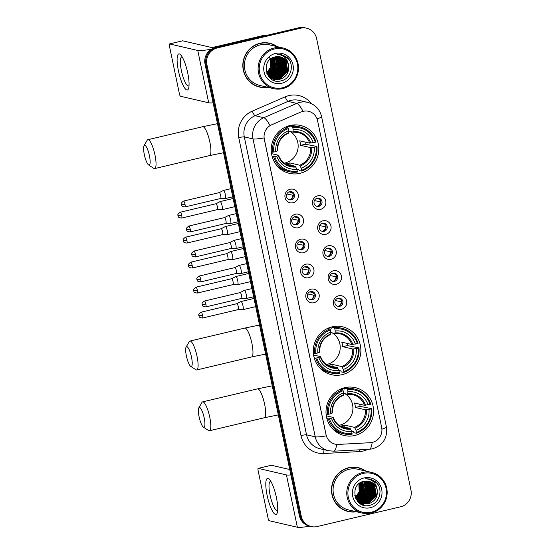 <?xml version="1.0" encoding="UTF-8"?>
<svg xmlns="http://www.w3.org/2000/svg" width="555" height="555" viewBox="0 0 555 555"><rect width="100%" height="100%" fill="white"/><g stroke="black" fill="none" stroke-linecap="round" stroke-linejoin="round"><path stroke-width="0.83" d="M332.091 326.86A24.573 23.747 103 0 0 313.298 350.843A24.573 23.747 103 0 0 331.536 374.708A24.573 23.747 103 0 0 342.081 374.674A24.573 23.747 103 0 0 360.875 350.691A24.573 23.747 103 0 0 342.629 326.826A24.573 23.747 103 0 0 332.091 326.86M344.794 387.667A24.573 23.747 103 0 0 326 411.65A24.573 23.747 103 0 0 344.239 435.515A24.573 23.747 103 0 0 354.784 435.481A24.573 23.747 103 0 0 373.577 411.498A24.573 23.747 103 0 0 355.332 387.633A24.573 23.747 103 0 0 344.794 387.667M290.022 125.506A24.573 23.747 103 0 0 271.228 149.489A24.573 23.747 103 0 0 289.474 173.354A24.573 23.747 103 0 0 300.012 173.32A24.573 23.747 103 0 0 318.806 149.337A24.573 23.747 103 0 0 300.567 125.472A24.573 23.747 103 0 0 290.022 125.506M293.04 202.755A6.958 6.722 -77 0 1 285.041 197.552A6.958 6.722 -77 0 1 290.209 189.227A6.958 6.722 -77 0 1 298.208 194.43A6.958 6.722 -77 0 1 293.04 202.755M289.613 191.662A4.176 4.031 103 0 0 289.523 199.786A4.176 4.031 103 0 0 294.504 195.707A4.176 4.031 103 0 0 289.613 191.662M298.257 227.744A6.958 6.722 -77 0 1 290.258 222.541A6.958 6.722 -77 0 1 295.433 214.216A6.958 6.722 -77 0 1 303.425 219.419A6.958 6.722 -77 0 1 298.257 227.744M294.837 216.651A4.176 4.031 103 0 0 294.74 224.775A4.176 4.031 103 0 0 299.721 220.703A4.176 4.031 103 0 0 294.837 216.651M303.481 252.74A6.958 6.722 -77 0 1 295.482 247.53A6.958 6.722 -77 0 1 300.65 239.205A6.958 6.722 -77 0 1 308.649 244.408A6.958 6.722 -77 0 1 303.481 252.74M300.054 241.64A4.176 4.031 103 0 0 299.964 249.764A4.176 4.031 103 0 0 304.945 245.692A4.176 4.031 103 0 0 300.054 241.64M308.698 277.729A6.958 6.722 -77 0 1 300.699 272.519A6.958 6.722 -77 0 1 305.874 264.194A6.958 6.722 -77 0 1 313.866 269.404A6.958 6.722 -77 0 1 308.698 277.729M305.278 266.629A4.176 4.031 103 0 0 305.181 274.76A4.176 4.031 103 0 0 310.162 270.68A4.176 4.031 103 0 0 305.278 266.629M313.922 302.718A6.958 6.722 -77 0 1 305.923 297.508A6.958 6.722 -77 0 1 311.091 289.183A6.958 6.722 -77 0 1 319.09 294.393A6.958 6.722 -77 0 1 313.922 302.718M310.495 291.618A4.176 4.031 103 0 0 310.405 299.749A4.176 4.031 103 0 0 315.386 295.669A4.176 4.031 103 0 0 310.495 291.618M320.575 209.346A6.958 6.722 -77 0 1 312.576 204.143A6.958 6.722 -77 0 1 317.751 195.818A6.958 6.722 -77 0 1 325.743 201.021A6.958 6.722 -77 0 1 320.575 209.346M317.155 198.253A4.176 4.031 103 0 0 317.058 206.377A4.176 4.031 103 0 0 322.039 202.298A4.176 4.031 103 0 0 317.155 198.253M325.799 234.335A6.958 6.722 -77 0 1 317.8 229.132A6.958 6.722 -77 0 1 322.968 220.807A6.958 6.722 -77 0 1 330.967 226.01A6.958 6.722 -77 0 1 325.799 234.335M322.372 223.242A4.176 4.031 103 0 0 322.282 231.366A4.176 4.031 103 0 0 327.263 227.286A4.176 4.031 103 0 0 322.372 223.242M331.016 259.324A6.958 6.722 -77 0 1 323.024 254.121A6.958 6.722 -77 0 1 328.192 245.796A6.958 6.722 -77 0 1 336.184 250.999A6.958 6.722 -77 0 1 331.016 259.324M327.596 248.231A4.176 4.031 103 0 0 327.499 256.354A4.176 4.031 103 0 0 332.48 252.275A4.176 4.031 103 0 0 327.596 248.231M336.24 284.313A6.958 6.722 -77 0 1 328.241 279.109A6.958 6.722 -77 0 1 333.409 270.784A6.958 6.722 -77 0 1 341.408 275.988A6.958 6.722 -77 0 1 336.24 284.313M332.813 273.22A4.176 4.031 103 0 0 332.723 281.343A4.176 4.031 103 0 0 337.704 277.264A4.176 4.031 103 0 0 332.813 273.22M341.457 309.301A6.958 6.722 -77 0 1 333.465 304.098A6.958 6.722 -77 0 1 338.633 295.773A6.958 6.722 -77 0 1 346.625 300.976A6.958 6.722 -77 0 1 341.457 309.301M338.037 298.208A4.176 4.031 103 0 0 337.94 306.332A4.176 4.031 103 0 0 342.921 302.253A4.176 4.031 103 0 0 338.037 298.208M290.813 191.565A4.176 4.031 -77 0 1 288.947 199.613M296.03 216.554A4.176 4.031 -77 0 1 294.171 224.602M301.254 241.543A4.176 4.031 -77 0 1 299.388 249.59M306.471 266.539A4.176 4.031 -77 0 1 304.612 274.579M311.695 291.528A4.176 4.031 -77 0 1 309.829 299.568M318.355 198.156A4.176 4.031 -77 0 1 316.489 206.196M323.572 223.145A4.176 4.031 -77 0 1 321.713 231.185M328.796 248.134A4.176 4.031 -77 0 1 326.93 256.174M334.013 273.122A4.176 4.031 -77 0 1 332.154 281.163M339.237 298.111A4.176 4.031 -77 0 1 337.371 306.159M301.164 111.985A12.522 12.099 -77 0 1 303.183 111.312A12.522 12.099 -77 0 1 308.552 111.291A12.522 12.099 -77 0 1 317.578 120.685L381.653 427.412A12.522 12.099 -77 0 1 370.254 442.696L338.37 444.409A12.522 12.099 -77 0 1 335.095 444.125A12.522 12.099 -77 0 1 326.069 434.731L264.319 139.138A12.522 12.099 -77 0 1 271.603 124.826L300.99 111.944L304.868 111.007M277.202 46.641A22.491 21.735 103 0 0 269.668 43.234A22.491 21.735 103 0 0 260.024 43.262A22.491 21.735 103 0 0 242.826 65.212A22.491 21.735 103 0 0 259.518 87.052A22.491 21.735 103 0 0 267.781 87.295M259.053 86.934A22.491 21.735 103 0 0 264.166 87.357M365.877 471.098A22.491 21.735 103 0 0 358.343 467.692A22.491 21.735 103 0 0 348.7 467.719A22.491 21.735 103 0 0 331.495 489.67A22.491 21.735 103 0 0 348.193 511.509A22.491 21.735 103 0 0 356.456 511.759M347.728 511.391A22.491 21.735 103 0 0 352.841 511.821M303.016 111.284L303.044 111.278A16.227 3.392 66.5 0 0 296.745 103.39A18.544 17.927 -77 0 1 299.735 102.391A18.544 17.927 -77 0 1 307.692 102.363L298.978 100.344A18.544 17.927 103 0 0 291.021 100.372A18.544 17.927 103 0 0 288.031 101.371L255.092 115.683A18.544 17.927 103 0 0 244.297 136.891L306.54 434.815A18.544 17.927 103 0 0 319.909 448.724L328.622 450.743A18.544 17.927 -77 0 1 315.254 436.834L253.011 138.91A16.227 1.804 -11.8 0 0 264.02 137.938L326.264 435.862A16.227 1.804 168.2 0 1 315.254 436.834L306.54 434.815A4.634 0.513 -11.8 0 0 300.99 435.585L238.747 137.661A23.185 22.401 -77 0 1 252.241 111.153L285.18 96.841A23.185 22.401 -77 0 1 311.306 103.612M274.045 80.156A18.78 18.148 103 0 0 274.961 79.434A18.78 18.148 103 0 0 275.072 79.344M275.46 79.004A18.78 18.148 103 0 0 275.877 78.623M276.057 78.449A18.78 18.148 103 0 0 276.744 77.742M277.035 77.422A18.78 18.148 103 0 0 278.145 76.042M278.617 75.355A18.78 18.148 103 0 0 280.712 71.179M281.808 65.851A18.78 18.148 103 0 0 281.565 61.383M281.329 60.224A18.78 18.148 103 0 0 281.017 59.073M280.906 58.705A18.78 18.148 103 0 0 280.622 57.9M280.546 57.699A18.78 18.148 103 0 0 280.365 57.262M362.72 504.613A18.78 18.148 103 0 0 363.636 503.891M364.135 503.461A18.78 18.148 103 0 0 364.552 503.08M364.732 502.906A18.78 18.148 103 0 0 365.419 502.199M365.703 501.88A18.78 18.148 103 0 0 366.813 500.499M367.292 499.812A18.78 18.148 103 0 0 369.38 495.636M370.483 490.308A18.78 18.148 103 0 0 370.24 485.84M370.005 484.681A18.78 18.148 103 0 0 369.692 483.53M369.575 483.162A18.78 18.148 103 0 0 369.29 482.357M369.214 482.156A18.78 18.148 103 0 0 369.04 481.719M306.603 28.18L304.744 27.75A13.91 13.445 103 0 0 298.777 27.771L215.389 47.522A13.91 13.445 103 0 0 205.045 64.172L299.374 515.699L300.304 515.914A13.91 13.445 103 0 0 310.328 526.341A13.91 13.445 103 0 1 300.304 515.914L205.974 64.387L300.304 515.914L301.233 516.129A13.91 13.445 103 0 0 311.258 526.556A13.91 13.445 103 0 0 317.224 526.542L400.613 506.784A13.91 13.445 103 0 0 410.957 490.134L316.627 38.614A13.91 13.445 103 0 0 306.603 28.18A13.91 13.445 103 0 0 300.637 28.201L217.248 47.952A13.91 13.445 103 0 0 206.904 64.602L301.233 516.129M215.389 47.522L216.318 47.737A13.91 13.445 103 0 0 205.974 64.387A13.91 13.445 103 0 1 216.318 47.737L299.707 27.986L216.318 47.737L217.248 47.952M305.673 27.965A13.91 13.445 103 0 0 299.707 27.986A13.91 13.445 103 0 1 305.673 27.965M238.747 137.661A4.634 0.513 -11.8 0 1 244.297 136.891L253.011 138.91A18.544 17.927 -77 0 1 263.805 117.702A16.227 3.392 66.5 0 1 270.035 125.52L300.99 111.944M362.658 469.454A22.491 21.735 103 0 0 357.878 467.587M273.983 44.997A22.491 21.735 103 0 0 269.203 43.13M361.458 504.356A18.544 17.927 103 0 0 362.429 503.614A18.544 17.927 103 0 1 361.458 504.356M362.921 503.198A18.544 17.927 103 0 0 363.338 502.816A18.544 17.927 103 0 1 362.921 503.198M363.518 502.65A18.544 17.927 103 0 0 364.212 501.949A18.544 17.927 103 0 1 363.518 502.65M364.51 501.63A18.544 17.927 103 0 0 365.641 500.242A18.544 17.927 103 0 1 364.51 501.63M366.127 499.549A18.544 17.927 103 0 0 368.284 495.233A18.544 17.927 103 0 1 366.127 499.549M369.325 490.169A18.544 17.927 103 0 0 369.068 485.556A18.544 17.927 103 0 1 369.325 490.169M368.915 484.786A18.544 17.927 103 0 0 368.499 483.225A18.544 17.927 103 0 1 368.915 484.786M368.381 482.857A18.544 17.927 103 0 0 368.09 482.052A18.544 17.927 103 0 1 368.381 482.857M368.014 481.858A18.544 17.927 103 0 0 367.833 481.428A18.544 17.927 103 0 1 368.014 481.858M273.754 79.157A18.544 17.927 103 0 1 272.789 79.892A18.544 17.927 103 0 0 273.754 79.157L273.303 79.06M274.246 78.741A18.544 17.927 103 0 0 274.663 78.359A18.544 17.927 103 0 1 274.246 78.741M274.843 78.193A18.544 17.927 103 0 0 275.544 77.492A18.544 17.927 103 0 1 274.843 78.193M275.835 77.173A18.544 17.927 103 0 0 276.966 75.785A18.544 17.927 103 0 1 275.835 77.173M277.451 75.091A18.544 17.927 103 0 0 279.609 70.776A18.544 17.927 103 0 1 277.451 75.091M280.65 65.712A18.544 17.927 103 0 0 280.393 61.099A18.544 17.927 103 0 1 280.65 65.712M280.24 60.328A18.544 17.927 103 0 0 279.824 58.768A18.544 17.927 103 0 1 280.24 60.328M279.706 58.4A18.544 17.927 103 0 0 279.415 57.595A18.544 17.927 103 0 1 279.706 58.4M279.338 57.401A18.544 17.927 103 0 0 279.158 56.971A18.544 17.927 103 0 1 279.338 57.401M299.374 515.699A13.91 13.445 103 0 0 309.399 526.126L311.258 526.556M362.207 504.696A18.544 17.927 103 0 0 363.352 503.836A18.544 17.927 103 0 0 363.428 503.773M363.761 503.489A18.544 17.927 103 0 0 364.142 503.156M364.302 503.003A18.544 17.927 103 0 0 364.933 502.386M365.197 502.102A18.544 17.927 103 0 0 366.224 500.908M366.661 500.333A18.544 17.927 103 0 0 368.458 497.287M369.484 494.616A18.544 17.927 103 0 0 370.171 491.237M370.282 488.442A18.544 17.927 103 0 0 369.88 485.146M369.727 484.494A18.544 17.927 103 0 0 369.63 484.14M369.457 483.53A18.544 17.927 103 0 0 369.332 483.141M369.221 482.822A18.544 17.927 103 0 0 368.957 482.108M368.881 481.934A18.544 17.927 103 0 0 368.721 481.56M273.539 80.239A18.544 17.927 103 0 0 274.676 79.379A18.544 17.927 103 0 0 274.753 79.316M275.093 79.032A18.544 17.927 103 0 0 275.467 78.699M275.627 78.546A18.544 17.927 103 0 0 276.258 77.929M276.522 77.644A18.544 17.927 103 0 0 277.549 76.451M277.986 75.868A18.544 17.927 103 0 0 279.782 72.83M280.809 70.159A18.544 17.927 103 0 0 281.503 66.78M281.607 63.985A18.544 17.927 103 0 0 281.205 60.682M281.052 60.037A18.544 17.927 103 0 0 280.962 59.683M280.781 59.073A18.544 17.927 103 0 0 280.657 58.684M280.546 58.365A18.544 17.927 103 0 0 280.282 57.651M280.213 57.477A18.544 17.927 103 0 0 280.053 57.103M178.439 70.887A18.544 4.301 76.7 0 1 180.923 55.118A18.544 4.301 76.7 0 1 187.736 73.038A18.544 4.301 76.7 0 1 188.707 87.995A18.544 4.301 76.7 0 1 184.08 87.135A18.544 4.301 76.7 0 1 178.439 70.887M182.283 57.109A14.839 3.441 -103.3 0 0 181.693 57.047A14.839 3.441 -103.3 0 0 181.395 70.624A14.839 3.441 -103.3 0 0 188.533 85.921A14.839 3.441 -103.3 0 0 189.033 85.602M211.427 49.166A18.544 2.06 168.2 0 1 197.76 50.47L169.539 43.928A2.317 0.534 -103.3 0 0 169.476 43.928A2.317 0.534 -103.3 0 0 169.428 46.051L179.418 93.864A2.317 0.534 -103.3 0 0 180.465 96.251L208.694 102.793L197.76 50.47M213.113 102.793A18.544 2.06 168.2 0 1 208.694 102.793M182.581 40.841A2.317 0.534 76.7 0 1 182.644 40.806A2.317 0.534 76.7 0 1 182.706 40.813L210.928 47.348A4.634 0.513 -11.8 0 0 216.478 46.578L262.369 35.707A2.317 2.241 -77 0 1 262.758 35.652L266.303 35.464M282.585 87.766A19.938 19.265 103 0 0 297.404 63.901A19.938 19.265 103 0 0 274.482 48.972A19.938 19.265 103 0 0 259.657 72.844A19.938 19.265 103 0 0 282.585 87.766M282.537 88.613A20.868 20.167 103 0 0 298.5 68.251A20.868 20.167 103 0 0 283.008 47.987A20.868 20.167 103 0 0 274.059 48.021A20.868 20.167 103 0 0 258.103 68.383A20.868 20.167 103 0 0 273.587 88.64A20.868 20.167 103 0 0 282.537 88.613M283.008 47.987L269.3 44.816A20.868 20.167 103 0 0 260.35 44.844A20.868 20.167 103 0 0 244.394 65.206A20.868 20.167 103 0 0 259.886 85.47L273.587 88.64M276.591 46.502A22.255 21.506 103 0 0 269.619 43.456L268.689 43.241A22.255 21.506 103 0 0 264.09 42.707M269.619 43.456A22.255 21.506 103 0 0 260.073 43.491A22.255 21.506 103 0 0 243.048 65.212A22.255 21.506 103 0 0 259.567 86.823A22.255 21.506 103 0 0 267.177 87.156M275.391 56.846L276.723 58.136L278.887 69.368L270.202 77.249M270.042 77.284L269.563 77.367M270.077 77.145L278.596 69.299L276.439 58.067L275.225 56.881M269.91 77.18L269.432 77.27M276.036 56.721L277.888 58.4L280.046 69.632L271.534 77.478L270.722 77.638M270.562 77.658L270.091 77.714M275.877 56.749L277.597 58.337L279.762 69.569L270.59 77.54M270.431 77.568L269.959 77.631M276.668 56.638L279.047 58.67L281.212 69.902L272.692 77.749L271.256 77.984M271.097 77.998L270.632 78.026M270.479 78.033L270.042 78.033M276.515 56.652L278.756 58.608L280.92 69.84L272.401 77.679L271.118 77.901M270.965 77.915L270.5 77.95M270.341 77.957L269.973 77.971M277.299 56.589L280.213 58.941L282.37 70.173L273.858 78.019L271.797 78.297M271.638 78.297L271.18 78.304M271.027 78.304L270.576 78.276M277.146 56.596L279.921 58.872L282.079 70.103L273.566 77.95L271.659 78.22M271.506 78.227L271.041 78.234M270.889 78.234L270.438 78.22M277.916 56.582L281.371 59.212L283.536 70.443L275.016 78.29L272.345 78.574M272.193 78.567L271.735 78.546M271.589 78.539L271.138 78.491M270.986 78.47L270.549 78.401M277.764 56.582L281.08 59.142L283.244 70.374L274.725 78.22L272.207 78.505M272.054 78.505L271.596 78.491M271.444 78.484L270.993 78.442M270.847 78.422L272.005 78.692M278.527 56.61L282.53 59.482L284.694 70.714L276.175 78.553L272.9 78.817M272.748 78.803L272.297 78.761M272.151 78.741L271.707 78.671M278.381 56.596L282.245 59.413L284.403 70.645L275.884 78.491L272.755 78.761M272.609 78.748L272.158 78.713M271.416 78.602L270.979 78.519M279.13 56.666L283.695 59.746L285.86 70.978L277.34 78.824L273.462 79.032M273.31 79.011L272.866 78.942M273.171 78.963L270.077 78.061M278.985 56.652L283.404 59.683L285.568 70.915L277.049 78.754L273.317 78.977M272.581 78.872L272.137 78.789M272.283 78.824L270.216 78.179M279.727 56.763L284.854 60.016L287.018 71.248L278.499 79.094L274.031 79.212M273.886 79.185L269.397 76.757M279.581 56.735L284.562 59.954L286.727 71.186L278.208 79.025L273.886 79.171M273.449 79.094L269.328 77.339M288.565 65.552A11.593 11.204 103 0 0 280.213 56.86A11.593 11.204 103 0 0 275.238 56.881C259.934 59.51 265.727 84.971 280.622 80.94C291.333 79.323 295.128 63.693 286.782 57.2L281.413 54.563L276.98 54.3C283.765 54.834 287.629 58.587 288.565 65.552C289.252 72.532 286.283 77.138 279.664 79.365L274.607 79.358L268.786 75.931L266.095 70.832M280.171 56.853L285.728 60.217L287.892 71.449L279.373 79.296L274.461 79.323M274.607 79.358L268.495 75.862L266.879 73.565M270.417 59.149L270.757 67.481L266.886 73.073M270.223 59.309L270.465 67.412L266.782 72.851M271.18 58.587L271.922 67.752L267.309 73.884M270.993 58.719L271.631 67.682L267.198 73.69M271.915 58.129L273.081 68.022L267.753 74.606M271.735 58.233L272.789 67.953L267.642 74.432M272.637 57.748L274.239 68.293L268.218 75.251M272.456 57.838L273.948 68.223L268.1 75.091M273.337 57.442L275.405 68.556L268.696 75.827M273.164 57.512L275.113 68.494L268.571 75.688M274.031 57.193L276.563 68.827L269.182 76.347M269.015 76.403L268.62 76.528M273.858 57.248L276.272 68.758L269.064 76.222M268.897 76.278L268.523 76.403M274.718 56.998L275.564 57.866L277.729 69.097L269.688 76.819M274.545 57.04L275.273 57.796L277.438 69.028L269.563 76.708M275.419 53.488A15.304 14.784 103 0 0 264.048 71.803A15.304 14.784 103 0 0 281.642 83.257A15.304 14.784 103 0 0 293.012 64.942A15.304 14.784 103 0 0 275.419 53.488M269.584 57.068L271.61 64.9L268.592 72.538M254.273 85.068A22.255 21.506 103 0 0 258.644 86.608L259.567 86.823M281.427 54.563L288.184 58.663L289.079 59.808M281.732 61.751L281.565 70.187L278.52 75.438M280.573 61.48L280.4 69.916L277.361 75.168M279.408 61.216L279.241 69.646L276.196 74.897M283.293 63.076L282.87 70.485L280.532 74.904M282.127 62.805L281.711 70.214L279.366 74.634M280.969 62.542L280.546 69.951L278.208 74.37M279.81 62.271L279.387 69.68L277.042 74.099M144.321 154.595A10.198 2.366 -103.3 0 0 148.608 164.96A10.198 2.366 -103.3 0 0 149.434 155.782A10.198 2.366 -103.3 0 0 144.043 145.681A10.198 2.366 -103.3 0 0 144.321 154.595M144.043 145.681L147.144 140.318A14.839 3.441 76.7 0 1 147.845 139.714A14.839 3.441 76.7 0 1 154.984 155.011A14.839 3.441 76.7 0 1 154.685 168.588A14.839 3.441 76.7 0 1 153.791 168.359L148.608 164.96M284.264 163.142A17.156 16.581 103 0 0 285.034 162.976A17.156 16.581 103 0 0 297.924 148.893A17.156 16.581 103 0 0 290.182 131.521M285.423 163.933A17.156 16.581 103 0 0 287.587 163.572A17.156 16.581 103 0 0 289.752 162.899L299.728 165.21L301.24 168.158A19.938 19.265 103 0 0 314.234 147.228L316.267 146.742A22.068 21.326 103 0 1 301.677 170.246L301.629 171.093A22.998 22.228 103 0 0 316.919 146.478L316.267 146.742M274.718 156.586L273.601 156.746A22.998 22.228 103 0 0 289.599 171.759A22.998 22.228 103 0 0 297.244 172.133L297.286 171.28A22.068 21.326 103 0 1 274.718 156.586L276.744 156.108A19.938 19.265 103 0 0 296.849 169.192L295.343 166.25L285.471 163.961M271.527 153.652L278.464 155.261L276.744 156.108M287.317 126.318L289.856 126.908L289.849 125.999L292.332 126.575L292.756 127.539A22.068 21.326 103 0 1 315.323 142.233L315.975 141.969A22.998 22.228 103 0 0 299.977 126.949A22.998 22.228 103 0 0 292.332 126.575M315.323 142.233L309.704 143.128L299.721 140.817A17.156 16.581 -77 0 1 300.664 145.327L305.305 144.224A22.027 21.284 103 0 0 304.966 142.031M305.305 144.224L316.919 146.478M301.629 171.093L299.145 170.517L298.763 169.525L296.793 169.067M276.945 165.64A22.998 22.228 103 0 0 287.108 171.183L289.599 171.759M273.601 156.746L272.116 156.399M271.319 151.924L273.775 152.077A22.068 21.326 103 0 1 288.364 128.58L287.941 127.615A22.998 22.228 103 0 0 272.658 152.23M287.941 127.615L285.534 127.06M301.677 170.246L301.24 168.158M296.849 169.192L297.286 171.28M288.364 128.58L288.801 130.668A19.938 19.265 103 0 0 275.807 151.598L273.775 152.077M314.234 147.228L310.64 147.637L300.664 145.327M275.807 151.598L277.285 151.002A17.836 17.233 103 0 1 288.704 132.603L288.801 130.668M278.464 155.261L278.228 155.511A17.836 17.233 103 0 0 295.891 167.013M299.977 126.949L297.494 126.373A22.998 22.228 103 0 0 289.849 125.999M313.291 142.711A19.938 19.265 103 0 0 293.193 129.627L292.756 127.539M293.193 129.627L292.825 132.139L288.773 131.202M310.758 143.065A17.836 17.233 103 0 0 293.096 131.563L292.825 132.139M290.203 165.057L289.752 162.899M186.39 355.956A10.198 2.366 -103.3 0 0 190.677 366.321A10.198 2.366 -103.3 0 0 191.496 357.142A10.198 2.366 -103.3 0 0 186.112 347.041A10.198 2.366 -103.3 0 0 186.39 355.956M186.112 347.041L189.213 341.679A14.839 3.441 76.7 0 1 189.914 341.068A14.839 3.441 76.7 0 1 197.046 356.372A14.839 3.441 76.7 0 1 196.754 369.949A14.839 3.441 76.7 0 1 195.853 369.72L190.677 366.321M326.326 364.496A17.156 16.581 103 0 0 327.096 364.337A17.156 16.581 103 0 0 339.986 350.247A17.156 16.581 103 0 0 332.244 332.882M327.485 365.287A17.156 16.581 103 0 0 329.656 364.926A17.156 16.581 103 0 0 331.814 364.253L341.797 366.571L343.302 369.512A19.938 19.265 103 0 0 356.303 348.582L358.329 348.103A22.068 21.326 103 0 1 343.739 371.6L343.698 372.454A22.998 22.228 103 0 0 358.981 347.839L358.329 348.103M316.78 357.947L315.663 358.1A22.998 22.228 103 0 0 331.661 373.12A22.998 22.228 103 0 0 339.306 373.494L339.355 372.641A22.068 21.326 103 0 1 316.78 357.947L318.813 357.462A19.938 19.265 103 0 0 338.918 370.553L337.405 367.604L327.54 365.322M313.596 355.013L320.526 356.615L318.813 357.462M329.379 327.679L331.925 328.269L331.911 327.36L334.394 327.936L334.818 328.893A22.068 21.326 103 0 1 357.392 343.594L358.037 343.33A22.998 22.228 103 0 0 342.046 328.31A22.998 22.228 103 0 0 334.394 327.936M357.392 343.594L351.766 344.482L341.783 342.171A17.156 16.581 -77 0 1 342.726 346.681L347.368 345.585A22.027 21.284 103 0 0 347.035 343.385M347.368 345.585L358.981 347.839M343.698 372.454L341.214 371.878L340.825 370.886L338.862 370.428M319.007 367.001A22.998 22.228 103 0 0 329.177 372.544L331.661 373.12M315.663 358.1L314.179 357.753M313.388 353.278L315.837 353.438A22.068 21.326 103 0 1 330.433 329.934L330.01 328.976A22.998 22.228 103 0 0 314.727 353.591M330.01 328.976L327.603 328.414M343.739 371.6L343.302 369.512M338.918 370.553L339.355 372.641M330.433 329.934L330.863 332.022A19.938 19.265 103 0 0 317.869 352.952L315.837 353.438M356.303 348.582L352.709 348.998L342.726 346.681M317.869 352.952L319.347 352.356A17.836 17.233 103 0 1 330.773 333.964L330.863 332.022M320.526 356.615L320.291 356.865A17.836 17.233 103 0 0 337.96 368.367M342.046 328.31L339.556 327.734A22.998 22.228 103 0 0 331.911 327.36M355.36 344.072A19.938 19.265 103 0 0 335.255 330.981L334.818 328.893M335.255 330.981L334.887 333.493L330.842 332.556M352.827 344.426A17.836 17.233 103 0 0 335.158 332.924L334.887 333.493M332.265 366.418L331.814 364.253M199.092 416.763A10.198 2.366 -103.3 0 0 203.38 427.121A10.198 2.366 -103.3 0 0 204.198 417.943A10.198 2.366 -103.3 0 0 198.815 407.842A10.198 2.366 -103.3 0 0 199.092 416.763M198.815 407.842L201.916 402.479A14.839 3.441 76.7 0 1 202.617 401.875A14.839 3.441 76.7 0 1 209.748 417.173A14.839 3.441 76.7 0 1 209.457 430.749A14.839 3.441 76.7 0 1 208.555 430.527L203.38 427.121M339.029 425.303A17.156 16.581 103 0 0 339.799 425.144A17.156 16.581 103 0 0 352.689 411.054A17.156 16.581 103 0 0 344.946 393.689M340.187 426.094A17.156 16.581 103 0 0 342.359 425.734A17.156 16.581 103 0 0 344.516 425.061L354.499 427.371L356.005 430.319A19.938 19.265 103 0 0 369.006 409.389L371.038 408.903A22.068 21.326 103 0 1 356.442 432.407L356.4 433.261A22.998 22.228 103 0 0 371.683 408.646L371.038 408.903M329.483 418.748L328.366 418.907A22.998 22.228 103 0 0 344.364 433.927A22.998 22.228 103 0 0 352.009 434.294L352.057 433.448A22.068 21.326 103 0 1 329.483 418.748L331.515 418.269A19.938 19.265 103 0 0 351.62 431.36L350.108 428.411L340.243 426.122M326.298 415.813L333.229 417.422L331.515 418.269M342.081 388.486L344.627 389.076L344.613 388.167L347.097 388.743L347.52 389.7A22.068 21.326 103 0 1 370.095 404.394L370.74 404.13A22.998 22.228 103 0 0 354.749 389.111A22.998 22.228 103 0 0 347.097 388.743M370.095 404.394L364.469 405.289L354.485 402.979A17.156 16.581 -77 0 1 355.429 407.488L360.07 406.385A22.027 21.284 103 0 0 359.737 404.193M360.07 406.385L371.683 408.646M356.4 433.261L353.917 432.685L353.528 431.686L351.565 431.228M331.71 427.801A22.998 22.228 103 0 0 341.88 433.351L344.364 433.927M328.366 418.907L326.881 418.56M326.09 414.085L328.539 414.238A22.068 21.326 103 0 1 343.136 390.741L342.712 389.776A22.998 22.228 103 0 0 327.429 414.391M342.712 389.776L340.305 389.221M356.442 432.407L356.005 430.319M351.62 431.36L352.057 433.448M343.136 390.741L343.566 392.829A19.938 19.265 103 0 0 330.572 413.759L328.539 414.238M369.006 409.389L365.412 409.798L355.429 407.488M330.572 413.759L332.05 413.163A17.836 17.233 103 0 1 343.476 394.765L343.566 392.829M333.229 417.422L332.993 417.672A17.836 17.233 103 0 0 350.663 429.175M354.749 389.111L352.258 388.535A22.998 22.228 103 0 0 344.613 388.167M368.062 404.879A19.938 19.265 103 0 0 347.957 391.788L347.52 389.7M347.957 391.788L347.59 394.3L343.545 393.363M365.53 405.233A17.836 17.233 103 0 0 347.86 393.731L347.59 394.3M344.967 427.218L344.516 425.061M316.454 198.489L319.805 199.266A5.099 4.926 103 0 0 319.68 199.037M320.88 201.902L314.352 200.577M318.07 205.988A5.099 4.926 103 0 0 320.374 201.971M221.903 209.7A4.176 0.964 -103.3 0 0 221.958 209.707A4.176 0.964 -103.3 0 0 222.021 209.7A4.176 0.964 -103.3 0 0 222.104 205.884A4.176 0.964 -103.3 0 0 220.21 201.583A4.176 0.964 -103.3 0 0 220.092 201.583A4.176 0.964 -103.3 0 0 220.044 201.604L215.95 203.754A3.011 0.701 -103.3 0 0 215.937 203.761M217.282 209.61A3.011 0.701 -103.3 0 0 217.324 209.617A3.011 0.701 -103.3 0 0 217.366 209.61A3.011 0.701 -103.3 0 0 217.421 206.855A3.011 0.701 -103.3 0 0 216.055 203.747A3.011 0.701 -103.3 0 0 215.971 203.747L180.25 212.211C176.039 215.458 178.648 215.389 177.988 215.763L181.7 215.319A3.011 0.701 -103.3 0 0 180.25 212.211M321.671 223.478L325.029 224.255A5.099 4.926 103 0 0 324.904 224.026M326.097 226.891L319.576 225.566M323.294 230.977A5.099 4.926 103 0 0 325.591 226.96M227.127 234.689A4.176 0.964 -103.3 0 0 227.182 234.696A4.176 0.964 -103.3 0 0 227.238 234.689A4.176 0.964 -103.3 0 0 227.321 230.873A4.176 0.964 -103.3 0 0 225.427 226.572A4.176 0.964 -103.3 0 0 225.316 226.572A4.176 0.964 -103.3 0 0 225.261 226.593L221.174 228.743M222.5 234.599A3.011 0.701 -103.3 0 0 222.541 234.605A3.011 0.701 -103.3 0 0 222.583 234.605A3.011 0.701 -103.3 0 0 222.645 231.844A3.011 0.701 -103.3 0 0 221.278 228.736A3.011 0.701 -103.3 0 0 221.195 228.736A3.011 0.701 -103.3 0 0 221.154 228.75M326.895 248.467L330.246 249.244A5.099 4.926 103 0 0 330.121 249.015M331.321 251.88L324.793 250.555M328.511 255.973A5.099 4.926 103 0 0 330.815 251.949M232.344 259.678A4.176 0.964 -103.3 0 0 232.399 259.685A4.176 0.964 -103.3 0 0 232.462 259.678A4.176 0.964 -103.3 0 0 232.545 255.862A4.176 0.964 -103.3 0 0 230.651 251.561A4.176 0.964 -103.3 0 0 230.533 251.561A4.176 0.964 -103.3 0 0 230.485 251.581L226.391 253.732A3.011 0.701 -103.3 0 0 226.378 253.739M227.723 259.594A3.011 0.701 -103.3 0 0 227.765 259.594A3.011 0.701 -103.3 0 0 227.807 259.594A3.011 0.701 -103.3 0 0 227.862 256.833A3.011 0.701 -103.3 0 0 226.495 253.725A3.011 0.701 -103.3 0 0 226.412 253.725L190.691 262.189C186.48 265.436 189.088 265.366 188.429 265.741L192.141 265.297A3.011 0.701 -103.3 0 0 190.691 262.189M332.112 273.455L335.47 274.232A5.099 4.926 103 0 0 335.345 274.01M336.538 276.869L330.017 275.544M333.735 280.962A5.099 4.926 103 0 0 336.032 276.938M237.568 284.666A4.176 0.964 -103.3 0 0 237.623 284.673A4.176 0.964 -103.3 0 0 237.679 284.666A4.176 0.964 -103.3 0 0 237.762 280.851A4.176 0.964 -103.3 0 0 235.868 276.55A4.176 0.964 -103.3 0 0 235.757 276.55A4.176 0.964 -103.3 0 0 235.702 276.57L231.615 278.721A3.011 0.701 -103.3 0 1 231.636 278.714A3.011 0.701 -103.3 0 1 231.719 278.714A3.011 0.701 -103.3 0 1 233.086 281.822A3.011 0.701 -103.3 0 1 233.024 284.583A3.011 0.701 -103.3 0 1 232.982 284.583L237.623 284.673M337.336 298.444L340.694 299.221A5.099 4.926 103 0 0 340.562 298.999M341.762 301.858L335.234 300.532M338.952 305.951A5.099 4.926 103 0 0 341.256 301.927M242.785 309.655A4.176 0.964 -103.3 0 0 242.84 309.662A4.176 0.964 -103.3 0 0 242.903 309.655A4.176 0.964 -103.3 0 0 242.986 305.84A4.176 0.964 -103.3 0 0 241.092 301.538A4.176 0.964 -103.3 0 0 240.974 301.538A4.176 0.964 -103.3 0 0 240.925 301.559L236.832 303.71M238.164 309.572A3.011 0.701 -103.3 0 0 238.206 309.572A3.011 0.701 -103.3 0 0 238.248 309.572A3.011 0.701 -103.3 0 0 238.303 306.811A3.011 0.701 -103.3 0 0 236.936 303.703A3.011 0.701 -103.3 0 0 236.853 303.703A3.011 0.701 -103.3 0 0 236.819 303.717M288.912 191.898L292.27 192.675A5.099 4.926 103 0 0 292.145 192.453M293.338 195.311L286.817 193.986M290.536 199.405A5.099 4.926 103 0 0 292.832 195.381M225.198 198.572A4.176 0.964 -103.3 0 0 225.254 198.579A4.176 0.964 -103.3 0 0 225.309 198.572A4.176 0.964 -103.3 0 0 225.392 194.756A4.176 0.964 -103.3 0 0 223.499 190.455A4.176 0.964 -103.3 0 0 223.387 190.455A4.176 0.964 -103.3 0 0 223.332 190.476L219.246 192.627A3.011 0.701 -103.3 0 0 219.225 192.634M220.571 198.482A3.011 0.701 -103.3 0 0 220.612 198.489A3.011 0.701 -103.3 0 0 220.654 198.489A3.011 0.701 -103.3 0 0 220.717 195.728A3.011 0.701 -103.3 0 0 219.343 192.62A3.011 0.701 -103.3 0 0 219.267 192.62L183.538 201.083C179.334 204.33 181.936 204.261 181.284 204.635L184.988 204.191A3.011 0.701 -103.3 0 0 183.538 201.083M294.136 216.887L297.487 217.664A5.099 4.926 103 0 0 297.362 217.442M298.562 220.3L292.034 218.975M295.753 224.393A5.099 4.926 103 0 0 298.056 220.377M230.415 223.561A4.176 0.964 -103.3 0 0 230.471 223.568A4.176 0.964 -103.3 0 0 230.526 223.561A4.176 0.964 -103.3 0 0 230.616 219.745A4.176 0.964 -103.3 0 0 228.722 215.444A4.176 0.964 -103.3 0 0 228.604 215.444A4.176 0.964 -103.3 0 0 228.549 215.465L224.463 217.615M225.788 223.471A3.011 0.701 -103.3 0 0 225.829 223.478A3.011 0.701 -103.3 0 0 225.871 223.478A3.011 0.701 -103.3 0 0 225.934 220.717A3.011 0.701 -103.3 0 0 224.567 217.609A3.011 0.701 -103.3 0 0 224.484 217.609A3.011 0.701 -103.3 0 0 224.442 217.622M299.353 241.876L302.711 242.653A5.099 4.926 103 0 0 302.586 242.431M303.779 245.289L297.258 243.971M300.976 249.382A5.099 4.926 103 0 0 303.273 245.365M235.639 248.55A4.176 0.964 -103.3 0 0 235.695 248.557A4.176 0.964 -103.3 0 0 235.75 248.55A4.176 0.964 -103.3 0 0 235.833 244.734A4.176 0.964 -103.3 0 0 233.939 240.433A4.176 0.964 -103.3 0 0 233.828 240.433A4.176 0.964 -103.3 0 0 233.773 240.454L229.687 242.604A3.011 0.701 -103.3 0 0 229.666 242.611M231.012 248.467A3.011 0.701 -103.3 0 0 231.053 248.467A3.011 0.701 -103.3 0 0 231.095 248.467A3.011 0.701 -103.3 0 0 231.157 245.705A3.011 0.701 -103.3 0 0 229.784 242.597A3.011 0.701 -103.3 0 0 229.708 242.597L193.979 251.061C189.775 254.308 192.377 254.239 191.725 254.613L195.429 254.169A3.011 0.701 -103.3 0 0 193.979 251.061M304.577 266.865L307.928 267.649A5.099 4.926 103 0 0 307.803 267.42M309.003 270.278L302.475 268.96M306.193 274.371A5.099 4.926 103 0 0 308.497 270.354M240.856 273.539A4.176 0.964 -103.3 0 0 240.912 273.546A4.176 0.964 -103.3 0 0 240.974 273.539A4.176 0.964 -103.3 0 0 241.057 269.723A4.176 0.964 -103.3 0 0 239.163 265.422A4.176 0.964 -103.3 0 0 239.045 265.422A4.176 0.964 -103.3 0 0 238.99 265.443L234.904 267.593M236.229 273.455A3.011 0.701 -103.3 0 0 236.27 273.455A3.011 0.701 -103.3 0 0 236.312 273.455A3.011 0.701 -103.3 0 0 236.375 270.694A3.011 0.701 -103.3 0 0 235.008 267.586A3.011 0.701 -103.3 0 0 234.925 267.586A3.011 0.701 -103.3 0 0 234.883 267.6M309.794 291.861L313.152 292.638A5.099 4.926 103 0 0 313.027 292.409M314.22 295.267L307.699 293.949M311.417 299.36A5.099 4.926 103 0 0 313.714 295.343M246.08 298.528A4.176 0.964 -103.3 0 0 246.136 298.534A4.176 0.964 -103.3 0 0 246.191 298.528A4.176 0.964 -103.3 0 0 246.274 294.712A4.176 0.964 -103.3 0 0 244.38 290.411A4.176 0.964 -103.3 0 0 244.269 290.411A4.176 0.964 -103.3 0 0 244.214 290.431L240.128 292.582A3.011 0.701 -103.3 0 0 240.107 292.589M241.453 298.444A3.011 0.701 -103.3 0 0 241.494 298.444A3.011 0.701 -103.3 0 0 241.536 298.444A3.011 0.701 -103.3 0 0 241.598 295.683A3.011 0.701 -103.3 0 0 240.225 292.575A3.011 0.701 -103.3 0 0 240.149 292.575L204.42 301.039C200.216 304.293 202.818 304.216 202.166 304.591L205.87 304.147A3.011 0.701 -103.3 0 0 204.42 301.039M267.115 495.344A18.544 4.301 76.7 0 1 269.591 479.575A18.544 4.301 76.7 0 1 276.404 497.495A18.544 4.301 76.7 0 1 277.382 512.452A18.544 4.301 76.7 0 1 272.748 511.592A18.544 4.301 76.7 0 1 267.115 495.344M270.951 481.567A14.839 3.441 -103.3 0 0 270.368 481.504A14.839 3.441 -103.3 0 0 270.07 495.081A14.839 3.441 -103.3 0 0 277.209 510.378A14.839 3.441 -103.3 0 0 277.701 510.059M290.855 474.927A18.544 2.06 168.2 0 1 286.435 474.927L258.214 468.385A2.317 0.534 -103.3 0 0 258.144 468.385A2.317 0.534 -103.3 0 0 258.103 470.508L268.093 518.321A2.317 0.534 -103.3 0 0 269.14 520.708L297.369 527.25L286.435 474.927M309.662 526.189A18.544 2.06 168.2 0 1 297.369 527.25M271.256 465.298A2.317 0.534 76.7 0 1 271.312 465.263A2.317 0.534 76.7 0 1 271.381 465.27L289.724 469.516M371.26 512.223A19.938 19.265 103 0 0 386.079 488.358A19.938 19.265 103 0 0 363.15 473.429A19.938 19.265 103 0 0 348.332 497.301A19.938 19.265 103 0 0 371.26 512.223M371.212 513.07A20.868 20.167 103 0 0 387.175 492.708A20.868 20.167 103 0 0 371.683 472.444A20.868 20.167 103 0 0 362.734 472.478A20.868 20.167 103 0 0 346.771 492.84A20.868 20.167 103 0 0 362.262 513.104A20.868 20.167 103 0 0 371.212 513.07M371.683 472.444L357.975 469.273A20.868 20.167 103 0 0 349.026 469.301A20.868 20.167 103 0 0 333.069 489.663A20.868 20.167 103 0 0 348.561 509.927L362.262 513.104M365.266 470.959A22.255 21.506 103 0 0 358.294 467.914L357.364 467.698A22.255 21.506 103 0 0 352.765 467.164M358.294 467.914A22.255 21.506 103 0 0 348.741 467.948A22.255 21.506 103 0 0 331.724 489.67A22.255 21.506 103 0 0 348.242 511.28A22.255 21.506 103 0 0 355.852 511.613M364.059 481.303L365.398 482.593L367.563 493.825L358.877 501.706M358.71 501.741L358.239 501.824M358.752 501.602L367.271 493.756L365.107 482.524L363.9 481.338C348.609 483.967 354.395 509.428 369.29 505.397C380.008 503.78 383.803 488.157 375.458 481.657L370.088 479.02L365.655 478.757C372.44 479.298 376.304 483.044 377.24 490.01A11.593 11.204 103 0 0 368.888 481.317A11.593 11.204 103 0 0 363.913 481.338M358.585 501.637L358.107 501.727M364.711 481.178L366.564 482.864L368.721 494.096L360.202 501.935L359.397 502.095M359.238 502.115L358.766 502.171M364.545 481.206L366.272 482.794L368.43 494.026L359.265 501.998M359.106 502.025L358.634 502.088M365.343 481.095L367.722 483.127L369.887 494.359L361.367 502.206L359.931 502.441M359.772 502.455L359.307 502.483M359.154 502.49L358.717 502.49M365.183 481.109L367.431 483.065L369.595 494.297L361.076 502.136L359.793 502.358M359.64 502.372L359.168 502.407M359.016 502.414L358.648 502.428M365.974 481.046L368.881 483.398L371.045 494.63L362.526 502.476L360.466 502.754M360.313 502.761L359.855 502.761M359.702 502.761L359.252 502.733M365.814 481.06L368.596 483.329L370.754 494.56L362.235 502.407L360.334 502.677M360.181 502.684L359.716 502.691M359.564 502.691L359.106 502.677M366.591 481.039L370.046 483.669L372.211 494.9L363.692 502.747L361.014 503.031M360.861 503.024L360.41 503.003M360.257 502.996L359.813 502.948M359.661 502.927L359.217 502.858M366.439 481.039L369.755 483.599L371.919 494.831L363.4 502.677L360.875 502.962M360.722 502.962L360.271 502.948M360.119 502.941L359.668 502.899M359.522 502.879L360.237 503.101M367.202 481.067L371.205 483.939L373.369 495.171L364.85 503.01L361.569 503.274M361.423 503.26L360.972 503.219M360.826 503.198L360.382 503.128M367.049 481.053L370.913 483.87L373.078 495.102L364.559 502.948L361.43 503.219M361.284 503.205L360.833 503.17M360.681 503.149L360.237 503.087M360.091 503.066L359.654 502.976M367.805 481.123L372.37 484.203L374.528 495.435L366.016 503.281L362.137 503.489M361.985 503.468L361.541 503.399M361.395 503.371L358.745 502.518M367.66 481.109L372.079 484.14L374.243 495.372L365.724 503.219L361.992 503.434M361.846 503.42L361.402 503.357M361.25 503.329L360.812 503.246M360.958 503.281L358.884 502.643M368.402 481.22L373.529 484.473L375.693 495.705L367.174 503.552L362.706 503.669M368.256 481.192L373.238 484.411L375.402 495.643L366.883 503.482L362.117 503.552L357.593 501.338L358.072 501.214M362.415 503.6L361.978 503.517M362.117 503.552L358.003 501.796M377.24 490.01C377.927 496.996 374.958 501.595 368.333 503.822L363.282 503.815L357.462 500.388L354.77 495.289M368.846 481.31L374.403 484.675L376.561 495.906L368.048 503.753L363.137 503.78M363.282 503.815L357.17 500.319L355.554 498.022M359.092 483.606L359.432 491.938L355.561 497.53M358.898 483.766L359.14 491.876L355.457 497.308M359.855 483.044L360.59 492.209L355.984 498.341M359.668 483.176L360.299 492.139L355.873 498.147M360.59 482.586L361.756 492.479L356.428 499.063M360.41 482.69L361.465 492.41L356.317 498.889M361.312 482.212L362.914 492.75L356.893 499.708M361.132 482.295L362.623 492.68L356.775 499.549M362.013 481.9L364.08 493.013L357.364 500.284M361.839 481.969L363.789 492.951L357.247 500.145M362.706 481.65L365.239 493.284L357.857 500.804M357.691 500.86L357.295 500.985M362.533 481.705L364.947 493.215L357.732 500.679M357.566 500.735L357.198 500.86M363.393 481.456L364.24 482.323L366.397 493.555L358.363 501.276M363.22 481.497L363.948 482.253L366.113 493.485L358.232 501.165M364.094 477.945A15.304 14.784 103 0 0 352.723 496.26A15.304 14.784 103 0 0 370.317 507.714A15.304 14.784 103 0 0 381.687 489.399A15.304 14.784 103 0 0 364.094 477.945M359.092 483.01L360.202 490.218L357.267 496.996M342.948 509.525A22.255 21.506 103 0 0 347.312 511.065L348.242 511.28M370.095 479.02L376.859 483.121L377.754 484.265M370.407 486.208L370.234 494.644L367.195 499.895M369.248 485.944L369.075 494.373L366.036 499.625M368.083 485.674L367.916 494.103L364.871 499.354M371.968 487.533L371.545 494.942L369.2 499.361M370.802 487.262L370.379 494.671L368.041 499.098M369.644 486.999L369.221 494.408L366.876 498.827M368.478 486.728L368.062 494.137L365.717 498.556M367.84 449.363A23.185 22.401 -77 0 1 363.178 451.035A23.185 22.401 -77 0 1 359.293 451.597L323.766 453.504A23.185 22.401 -77 0 1 300.99 435.585M252.241 111.153A4.634 0.971 -113.5 0 0 255.092 115.683L263.805 117.702L296.745 103.39L288.031 101.371A4.634 0.971 -113.5 0 1 285.18 96.841M381.896 429.195A16.227 1.804 -11.8 0 0 386.419 426.934L321.581 116.599A16.227 1.804 168.2 0 1 317.051 118.86M336.642 444.375A16.227 4.017 86.9 0 1 333.756 451.194L328.622 450.743M372.176 442.432A16.227 4.017 86.9 0 1 369.29 449.286L333.756 451.194M300.637 28.201L298.777 27.771M206.904 64.602L205.045 64.172M324.169 449.716A4.634 1.152 -93.1 0 0 323.766 453.504M359.321 449.821A4.634 1.152 -93.1 0 0 359.293 451.597M263.833 36.047L262.369 35.707M182.706 40.813L169.539 43.928M262.758 35.652L264.145 35.971M273.442 80.197A18.544 17.927 103 0 0 274.565 79.351M274.933 79.039A18.544 17.927 103 0 0 275.294 78.72M275.447 78.581A18.544 17.927 103 0 0 276.043 77.998M276.3 77.735A18.544 17.927 103 0 0 277.271 76.625M277.687 76.091A18.544 17.927 103 0 0 279.366 73.42M280.206 71.553A18.544 17.927 103 0 0 281.489 65.282M281.461 63.305A18.544 17.927 103 0 0 281.024 60.384M280.879 59.787A18.544 17.927 103 0 0 280.698 59.156M280.393 58.219A18.544 17.927 103 0 0 280.136 57.553M280.067 57.387A18.544 17.927 103 0 0 279.921 57.04M274.045 80.433A19.009 18.37 103 0 0 275.252 79.49M275.842 78.97A19.009 18.37 103 0 0 276.3 78.526M276.494 78.331A19.009 18.37 103 0 0 277.243 77.527M277.555 77.166A19.009 18.37 103 0 0 278.756 75.549M279.283 74.724A19.009 18.37 103 0 0 281.975 62.722M281.78 61.293A19.009 18.37 103 0 0 281.378 59.496M281.26 59.08A19.009 18.37 103 0 0 280.955 58.164M223.547 152.736L209.547 155.594A14.839 3.441 -103.3 0 0 209.846 142.018A14.839 3.441 -103.3 0 0 202.707 126.713L147.845 139.714M278.534 155.303C280.705 160.915 284.59 164.446 290.209 165.903A17.156 16.581 103 0 0 295.343 166.25M300.283 165.973A17.836 17.233 103 0 0 311.702 147.581M299.728 165.21A17.156 16.581 103 0 0 310.64 147.637M309.704 143.128A17.156 16.581 103 0 0 297.952 132.478A17.156 16.581 103 0 0 292.908 132.132M265.616 354.097L251.616 356.948A14.839 3.441 -103.3 0 0 251.908 343.372A14.839 3.441 -103.3 0 0 244.776 328.074L189.914 341.068M320.603 356.657C322.767 362.269 326.659 365.807 332.278 367.264A17.156 16.581 103 0 0 337.405 367.604M342.345 367.327A17.836 17.233 103 0 0 353.771 348.935M341.797 366.571A17.156 16.581 103 0 0 352.709 348.998M351.766 344.482A17.156 16.581 103 0 0 340.021 333.839A17.156 16.581 103 0 0 334.977 333.486M278.319 414.897L264.319 417.755A14.839 3.441 -103.3 0 0 264.61 404.179A14.839 3.441 -103.3 0 0 257.478 388.882L202.617 401.875M333.305 417.464C335.47 423.077 339.362 426.608 344.981 428.071A17.156 16.581 103 0 0 350.108 428.411M355.047 428.134A17.836 17.233 103 0 0 366.473 409.743M354.499 427.371A17.156 16.581 103 0 0 365.412 409.798M364.469 405.289A17.156 16.581 103 0 0 352.723 394.64A17.156 16.581 103 0 0 347.68 394.293M221.958 209.707L217.345 209.617L181.638 218.073A3.011 0.701 -103.3 0 0 181.7 215.319M186.917 240.308A3.011 0.701 -103.3 0 0 185.467 237.2C181.263 240.447 183.865 240.377 183.212 240.752L186.917 240.308A3.011 0.701 -103.3 0 1 186.855 243.062L222.583 234.605M232.399 259.685L227.786 259.594L192.079 268.058A3.011 0.701 -103.3 0 0 192.141 265.297M197.358 290.286A3.011 0.701 -103.3 0 0 195.908 287.178C191.704 290.431 194.305 290.355 193.653 290.73L197.358 290.286A3.011 0.701 -103.3 0 1 197.296 293.047L233.024 284.583M202.582 315.275A3.011 0.701 -103.3 0 0 201.132 312.167C196.921 315.42 199.529 315.344 198.877 315.719L202.582 315.275A3.011 0.701 -103.3 0 1 202.519 318.036L238.248 309.572L242.84 309.662M225.254 198.579L220.633 198.489L184.926 206.946A3.011 0.701 -103.3 0 0 184.988 204.191M190.205 229.18A3.011 0.701 -103.3 0 0 188.755 226.072C184.551 229.319 187.153 229.25 186.501 229.624L190.205 229.18A3.011 0.701 -103.3 0 1 190.15 231.934L225.871 223.478M235.695 248.557L231.074 248.467L195.367 256.93A3.011 0.701 -103.3 0 0 195.429 254.169M200.646 279.158A3.011 0.701 -103.3 0 0 199.196 276.05C194.992 279.304 197.594 279.227 196.942 279.602L200.646 279.158A3.011 0.701 -103.3 0 1 200.591 281.919L236.312 273.455M246.136 298.534L241.515 298.444L205.808 306.908A3.011 0.701 -103.3 0 0 205.87 304.147M271.381 465.27L258.214 468.385M362.117 504.655A18.544 17.927 103 0 0 363.234 503.808A18.544 17.927 103 0 0 363.296 503.76M363.608 503.496A18.544 17.927 103 0 0 363.962 503.177M364.122 503.038A18.544 17.927 103 0 0 364.718 502.455M364.975 502.192A18.544 17.927 103 0 0 365.946 501.082M366.362 500.548A18.544 17.927 103 0 0 368.034 497.877M368.881 496.01A18.544 17.927 103 0 0 370.164 489.739M370.129 487.762A18.544 17.927 103 0 0 369.699 484.841M369.554 484.244A18.544 17.927 103 0 0 369.373 483.62M369.068 482.683A18.544 17.927 103 0 0 368.811 482.011M368.742 481.844A18.544 17.927 103 0 0 368.589 481.497M362.72 504.89A19.009 18.37 103 0 0 363.927 503.947A19.009 18.37 103 0 0 364.073 503.822M364.517 503.427A19.009 18.37 103 0 0 364.975 502.983M365.169 502.788A19.009 18.37 103 0 0 365.912 501.984M366.224 501.623A19.009 18.37 103 0 0 367.431 500.006M367.951 499.181A19.009 18.37 103 0 0 370.65 487.179M370.456 485.75A19.009 18.37 103 0 0 370.053 483.953M369.935 483.537A19.009 18.37 103 0 0 369.63 482.621M369.29 449.286L372.551 448.815C383.061 445.242 387.681 437.944 386.419 426.934M321.581 116.599C319.722 109.162 315.087 104.423 307.692 102.363M169.476 43.928L182.644 40.806M217.477 123.668L202.707 126.713M209.547 155.594L154.685 168.588M289.731 125.576L291.042 125.881M277.597 150.8C277.479 142.427 281.114 136.551 288.51 133.172M279.782 168.491L281.094 168.796M292.867 132.139L297.952 132.478M259.539 325.029L244.776 328.074M251.616 356.948L196.754 369.949M331.793 326.937L333.104 327.235M319.659 352.154C319.541 343.788 323.183 337.912 330.579 334.533M321.851 369.845L323.163 370.15M334.936 333.5L340.021 333.839M272.241 385.829L257.478 388.882M264.319 417.755L209.457 430.749M344.495 387.737L345.807 388.042M332.362 412.962C332.244 404.588 335.886 398.712 343.281 395.333M334.554 430.652L335.865 430.958M347.638 394.3L352.723 394.64M234.814 206.668L222.021 209.7M233.107 198.496L220.092 201.583M181.638 218.073C176.969 217.498 178.668 216.145 177.988 215.763M240.037 231.657L227.238 234.689M222.562 234.605L227.182 234.696M238.331 223.485L225.316 226.572M185.467 237.2L221.195 228.736M186.855 243.062C182.186 242.486 183.892 241.134 183.212 240.752M245.254 256.646L232.462 259.678M243.548 248.474L230.533 251.561M192.079 268.058C187.41 267.482 189.109 266.123 188.429 265.741M250.478 281.635L237.679 284.666M248.772 273.462L235.757 276.55M195.908 287.178L231.636 278.714M197.296 293.047C192.634 292.471 194.333 291.111 193.653 290.73M255.695 306.631L242.903 309.655M253.989 298.451L240.974 301.538M201.132 312.167L236.853 303.703M202.519 318.036C197.851 317.46 199.55 316.1 198.877 315.719M232.753 196.81L225.309 198.572M231.047 188.638L223.387 190.455M184.926 206.946C180.257 206.37 181.957 205.017 181.284 204.635M237.977 221.799L230.526 223.561M225.85 223.478L230.471 223.568M236.27 213.626L228.604 215.444M188.755 226.072L224.484 217.609M190.15 231.934C185.481 231.359 187.181 230.006 186.501 229.624M243.194 246.788L235.75 248.55M241.487 238.615L233.828 240.433M195.367 256.93C190.698 256.354 192.405 254.995 191.725 254.613M248.418 271.777L240.974 273.539M236.291 273.455L240.912 273.546M246.711 263.604L239.045 265.422M199.196 276.05L234.925 267.586M200.591 281.919C195.922 281.343 197.622 279.984 196.942 279.602M253.635 296.765L246.191 298.528M251.928 288.593L244.269 290.411M205.808 306.908C201.139 306.332 202.846 304.973 202.166 304.591M258.144 468.385L271.312 465.263"/></g></svg>
